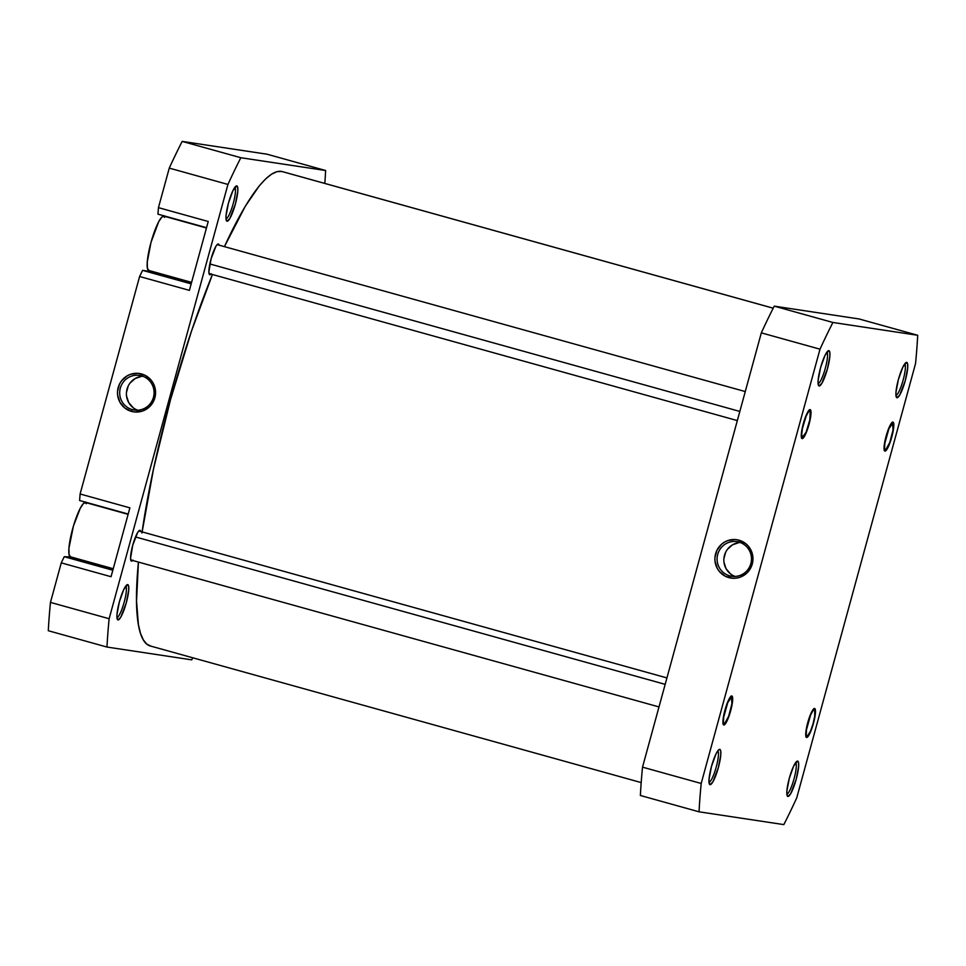 <?xml version="1.0" encoding="UTF-8"?>
<svg xmlns="http://www.w3.org/2000/svg" width="966" height="966" viewBox="0 0 966 966"><rect width="100%" height="100%" fill="white"/><g stroke="black" fill="none" stroke-linecap="round" stroke-linejoin="round"><path stroke-width="1.45" d="M709.02 782.388A16.446 3.103 105.6 0 0 716.132 767.366A16.446 3.103 105.6 0 0 717.798 750.836A16.446 3.103 -74.4 0 1 716.132 767.366A16.446 3.103 -74.4 0 1 709.02 782.388M710.07 784.694L709.08 782.907L710.07 784.694L712.811 782.013L718.366 767.547L720.769 754.905L720.696 750.896L719.742 749.35A18.33 3.466 -74.4 0 1 718.366 767.547A18.33 3.466 -74.4 0 1 710.07 784.694A18.33 3.466 -74.4 0 1 709.442 784.175A18.33 3.466 -74.4 0 1 711.568 766.098A18.33 3.466 -74.4 0 1 719.09 749.519A18.33 3.466 -74.4 0 1 719.742 749.35L718.052 750.497L715.891 754.168L711.459 766.509L709.056 779.151L709.129 783.148L710.07 784.694M718.342 750.171L719.742 749.35L718.342 750.171M731.769 695.967A15.033 2.838 -74.4 0 1 730.634 710.891A15.033 2.838 -74.4 0 1 723.836 724.971L727 721.022L730.634 710.891L732.614 700.519L731.769 695.967L728.606 699.915L724.971 710.046L723.003 720.419L723.836 724.971A15.033 2.838 -74.4 0 1 723.317 724.536A15.033 2.838 -74.4 0 1 725.068 709.708A15.033 2.838 -74.4 0 1 731.226 696.112A15.033 2.838 -74.4 0 1 731.769 695.967M810.112 409.62A15.033 2.838 -74.4 0 1 808.977 424.545A15.033 2.838 -74.4 0 1 802.178 438.612L805.342 434.676L808.977 424.545L810.945 414.173L810.112 409.62L806.948 413.569L803.314 423.688L801.333 434.072L802.178 438.612A15.033 2.838 -74.4 0 1 801.659 438.19A15.033 2.838 -74.4 0 1 803.398 423.362A15.033 2.838 -74.4 0 1 809.568 409.753A15.033 2.838 -74.4 0 1 810.112 409.62M818.093 383.671A16.446 3.103 105.6 0 0 825.206 368.65A16.446 3.103 105.6 0 0 826.872 352.119A16.446 3.103 -74.4 0 1 825.206 368.65A16.446 3.103 -74.4 0 1 818.093 383.671M819.156 385.977L818.166 384.19L819.156 385.977L821.885 383.297L827.439 368.831L829.842 356.188L829.77 352.179L828.816 350.634A18.33 3.466 -74.4 0 1 827.439 368.831A18.33 3.466 -74.4 0 1 819.156 385.977A18.33 3.466 -74.4 0 1 818.528 385.458A18.33 3.466 -74.4 0 1 820.653 367.382A18.33 3.466 -74.4 0 1 828.164 350.803A18.33 3.466 -74.4 0 1 828.816 350.634L824.964 355.452L820.532 367.792L818.13 380.435L818.202 384.432L819.156 385.977M827.415 351.455L828.816 350.634L827.415 351.455M895.941 395.408A16.446 3.103 105.6 0 0 903.053 380.399A16.446 3.103 105.6 0 0 904.719 363.868A16.446 3.103 -74.4 0 1 903.053 380.399A16.446 3.103 -74.4 0 1 895.941 395.408M897.003 397.726L896.001 395.939L897.003 397.726L899.732 395.034L905.287 380.58L907.69 367.925L907.617 363.928L906.663 362.383A18.33 3.466 -74.4 0 1 905.287 380.58A18.33 3.466 -74.4 0 1 897.003 397.726A18.33 3.466 -74.4 0 1 896.363 397.195A18.33 3.466 -74.4 0 1 898.501 379.131A18.33 3.466 -74.4 0 1 906.011 362.552A18.33 3.466 -74.4 0 1 906.663 362.383L902.812 367.189L898.38 379.529L895.977 392.184L896.05 396.181L897.003 397.726M905.263 363.204L906.663 362.383L905.263 363.204M892.91 422.118A15.033 2.838 -74.4 0 1 891.775 437.043A15.033 2.838 -74.4 0 1 884.977 451.11L888.14 447.161L891.775 437.043L893.743 426.658L892.91 422.118L889.746 426.054L886.112 436.185L884.132 446.558L884.977 451.11A15.033 2.838 -74.4 0 1 884.458 450.675A15.033 2.838 -74.4 0 1 886.196 435.847A15.033 2.838 -74.4 0 1 892.367 422.251A15.033 2.838 -74.4 0 1 892.91 422.118M814.567 708.464A15.033 2.838 -74.4 0 1 813.432 723.389A15.033 2.838 -74.4 0 1 806.634 737.469L809.798 733.52L813.432 723.389L815.413 713.017L814.567 708.464L811.404 712.413L807.769 722.532L805.801 732.916L806.634 737.469A15.033 2.838 -74.4 0 1 806.115 737.034A15.033 2.838 -74.4 0 1 807.866 722.206A15.033 2.838 -74.4 0 1 814.036 708.597A15.033 2.838 -74.4 0 1 814.567 708.464M786.867 794.124A16.446 3.103 105.6 0 0 793.967 779.115A16.446 3.103 105.6 0 0 795.646 762.585A16.446 3.103 -74.4 0 1 793.967 779.115A16.446 3.103 -74.4 0 1 786.867 794.124M787.918 796.443L786.928 794.656L787.918 796.443L790.659 793.75L796.201 779.296L798.616 766.642L798.544 762.645L797.59 761.099A18.33 3.466 -74.4 0 1 796.201 779.296A18.33 3.466 -74.4 0 1 787.918 796.443A18.33 3.466 -74.4 0 1 787.29 795.924A18.33 3.466 -74.4 0 1 789.415 777.847A18.33 3.466 -74.4 0 1 796.938 761.268A18.33 3.466 -74.4 0 1 797.59 761.099L793.738 765.905L789.307 778.258L786.904 790.9L786.964 794.897L787.918 796.443M796.189 761.92L797.59 761.099L796.189 761.92M738.905 542.083A17.509 17.183 -81.4 0 0 717.726 554.351A17.509 17.183 -81.4 0 0 729.668 575.845L728.823 577.608A19.392 19.03 98.6 0 1 715.589 553.808A19.392 19.03 98.6 0 1 739.05 540.211L738.905 542.083A17.509 17.183 98.6 0 1 751.101 562.562A17.509 17.183 98.6 0 1 729.668 575.845A17.509 17.183 98.6 0 1 717.472 555.378A17.509 17.183 98.6 0 1 738.905 542.083L739.05 540.211L735.368 539.583L727.99 540.537L724.585 542.083L721.53 544.281L716.941 550.258L714.949 557.551L715.033 561.355L717.352 568.527L719.489 571.618L725.333 576.255L732.494 578.248L736.225 578.139L739.871 577.294L746.344 573.538L748.916 570.785L752.273 564.011L752.84 556.476L750.522 549.304L748.372 546.201L745.68 543.592L739.05 540.211A19.392 19.03 98.6 0 1 752.273 564.011A19.392 19.03 98.6 0 1 728.823 577.608L729.668 575.845L733.713 576.461L729.668 575.845A17.509 17.183 -81.4 0 0 750.848 563.576A17.509 17.183 -81.4 0 0 738.905 542.083M740.21 542.506A17.509 17.183 -81.4 0 0 735.09 576.436L733.242 575.639M701.195 783.474L820.001 349.185A339.235 64.13 -74.4 0 1 832.909 322.475L917.7 335.274A339.235 64.13 -74.4 0 1 915.539 363.602L796.733 797.892A339.235 64.13 -74.4 0 1 783.837 824.602L699.046 811.814A339.235 64.13 -74.4 0 1 701.195 783.474L642.523 767.149A339.235 64.13 105.6 0 0 640.373 795.489L699.046 811.814L640.373 795.489A339.235 64.13 105.6 0 1 642.523 767.149L761.329 332.859L642.523 767.149L701.195 783.474L820.001 349.185A339.235 64.13 -74.4 0 1 832.909 322.475L774.237 306.15A339.235 64.13 105.6 0 0 761.329 332.859L820.001 349.185L761.329 332.859A339.235 64.13 105.6 0 1 774.237 306.15L859.028 318.949L774.237 306.15L832.909 322.475L917.7 335.274A339.235 64.13 -74.4 0 1 915.539 363.602L796.733 797.892A339.235 64.13 -74.4 0 1 783.837 824.602L699.046 811.814A339.235 64.13 -74.4 0 1 701.195 783.474M859.028 318.949L917.7 335.274L859.028 318.949M738.942 542.614L732.566 544.788L727.47 549.256M725.671 552.166L723.86 558.759M723.945 562.188L726.034 568.66L730.405 573.816M773.198 308.19L282.301 171.598A246.209 46.549 105.6 0 0 281.661 171.441L773.186 308.214L282.941 171.791M150.938 646.133L146.772 644.093L143.27 639.794L140.468 633.273L138.404 624.579L136.532 601.069L138.428 562.067A246.209 46.549 105.6 0 0 150.298 645.976L641.195 782.581M141.93 533.075L153.522 468.969L170.523 399.67L191.473 331.169L212.435 274.513A246.209 46.549 105.6 0 0 142.099 531.88M224.438 246.644L245.219 206.374L259.166 186.015L265.565 179.012L271.482 174.218L276.856 171.694L281.661 171.441A246.209 46.549 105.6 0 0 224.438 246.644M85.624 502.513A28.195 5.325 105.6 0 0 85.503 502.477A28.195 5.325 105.6 0 0 85.382 502.453L128.116 514.347L85.382 502.453A28.195 5.325 105.6 0 0 72.728 528.523A28.195 5.325 105.6 0 0 70.397 556.79A28.195 5.325 105.6 0 0 70.518 556.814L69.045 554.448L68.936 548.29L73.392 526.168L80.335 508.116L83.523 503.383L85.865 502.658M163.966 216.167A28.195 5.325 105.6 0 0 163.846 216.118A28.195 5.325 105.6 0 0 163.725 216.094L206.458 227.988L163.725 216.094A28.195 5.325 105.6 0 0 151.07 242.164A28.195 5.325 105.6 0 0 148.728 270.444A28.195 5.325 105.6 0 0 148.849 270.468L147.387 268.089L147.279 261.943L150.974 242.478L158.666 221.757L161.865 217.036L164.208 216.312M226.032 218.908A16.446 3.103 105.6 0 0 233.132 203.898A16.446 3.103 105.6 0 0 234.81 187.368A16.446 3.103 -74.4 0 1 233.132 203.898A16.446 3.103 -74.4 0 1 226.032 218.908M227.082 221.226L226.092 219.439L227.082 221.226L229.811 218.533L235.366 204.08L237.781 191.425L237.708 187.428L236.755 185.883A18.33 3.466 -74.4 0 1 235.366 204.08A18.33 3.466 -74.4 0 1 227.082 221.226A18.33 3.466 -74.4 0 1 226.455 220.695A18.33 3.466 -74.4 0 1 228.58 202.631A18.33 3.466 -74.4 0 1 236.09 186.052A18.33 3.466 -74.4 0 1 236.755 185.883L232.891 190.688L228.471 203.029L226.056 215.684L226.129 219.68L227.082 221.226M235.342 186.704L236.755 185.883L235.342 186.704M116.958 617.624A16.446 3.103 105.6 0 0 124.059 602.615A16.446 3.103 105.6 0 0 125.737 586.084A16.446 3.103 -74.4 0 1 124.059 602.615A16.446 3.103 -74.4 0 1 116.958 617.624M118.009 619.943L117.019 618.155L118.009 619.943L120.738 617.25L126.292 602.796L128.695 590.141L128.623 586.145L127.681 584.599A18.33 3.466 -74.4 0 1 126.292 602.796A18.33 3.466 -74.4 0 1 118.009 619.943A18.33 3.466 -74.4 0 1 117.381 619.411A18.33 3.466 -74.4 0 1 119.506 601.347A18.33 3.466 -74.4 0 1 127.017 584.768A18.33 3.466 -74.4 0 1 127.681 584.599L123.817 589.405L119.386 601.746L116.983 614.4L117.055 618.397L118.009 619.943M126.268 585.42L127.681 584.599L126.268 585.42M132.27 409.608A17.509 17.183 -81.4 0 0 153.449 397.34A17.509 17.183 -81.4 0 0 141.507 375.846L141.64 373.975A19.392 19.03 98.6 0 1 154.874 397.775A19.392 19.03 98.6 0 1 131.412 411.371L132.27 409.608L136.315 410.224L132.27 409.608A17.509 17.183 98.6 0 1 120.074 389.129A17.509 17.183 98.6 0 1 141.507 375.846A17.509 17.183 98.6 0 1 153.691 396.314A17.509 17.183 98.6 0 1 132.27 409.608L131.412 411.371L135.095 411.999L142.461 411.057L148.933 407.302L151.517 404.537L154.874 397.775L155.514 394.031L154.62 386.533L153.111 383.067L150.974 379.964L145.129 375.327L137.969 373.335L130.591 374.289L127.174 375.846L121.547 380.797L119.543 384.021L117.538 391.315L117.623 395.106L119.941 402.279L124.783 407.99L131.412 411.371A19.392 19.03 98.6 0 1 118.19 387.571A19.392 19.03 98.6 0 1 141.64 373.975L141.507 375.846A17.509 17.183 -81.4 0 0 120.315 388.115A17.509 17.183 -81.4 0 0 132.27 409.608M132.692 560.473A15.975 3.019 -74.4 0 1 131.521 561.125A15.975 3.019 -74.4 0 1 131.448 561.101A15.975 3.019 -74.4 0 1 132.777 545.078A15.975 3.019 -74.4 0 1 139.949 530.31A15.975 3.019 -74.4 0 1 140.022 530.322A15.975 3.019 -74.4 0 1 140.746 531.505M140.782 531.65L139.285 530.515L137.57 532.652L132.728 545.259L130.555 558.276L131.388 561.077L132.994 560.123M211.023 274.127A15.975 3.019 -74.4 0 1 209.851 274.767A15.975 3.019 -74.4 0 1 209.791 274.755A15.975 3.019 -74.4 0 1 211.107 258.731A15.975 3.019 -74.4 0 1 218.28 243.963A15.975 3.019 -74.4 0 1 218.352 243.975A15.975 3.019 -74.4 0 1 219.089 245.147M219.113 245.304L217.616 244.169L215.901 246.306L211.059 258.912L208.898 271.917L209.719 274.73L211.325 273.764M111.054 576.714L129.891 507.85L80.106 493.988L79.61 500.521L128.2 514.045L79.61 500.521L80.106 493.988L139.611 276.505L80.106 493.988L129.891 507.85L111.054 576.714L61.269 562.864L50.461 602.398A339.235 64.13 105.6 0 0 48.3 630.726L106.972 647.051A339.235 64.13 -74.4 0 1 109.134 618.723L227.94 184.434A339.235 64.13 -74.4 0 1 240.836 157.724L325.627 170.511A339.235 64.13 -74.4 0 1 324.805 183.419A339.235 64.13 -74.4 0 0 325.627 170.511L266.954 154.186L182.163 141.398A339.235 64.13 105.6 0 0 169.267 168.108L158.448 207.642L157.953 214.174L206.543 227.686L157.953 214.174L158.448 207.642L169.267 168.108L227.94 184.434L109.134 618.723L50.461 602.398L61.269 562.864L111.054 576.714M189.396 290.368L208.233 221.492L158.448 207.642L208.233 221.492L189.396 290.368L139.611 276.505L189.396 290.368M192.802 657.81A339.235 64.13 -74.4 0 1 191.763 659.85L106.972 647.051L191.763 659.85A339.235 64.13 -74.4 0 0 192.802 657.81M164.003 215.647L164.594 217.398M149.175 270.565L147.713 271.132L142.582 270.359L139.611 276.505L142.582 270.359L147.713 271.132A29.137 5.506 105.6 0 0 149.175 270.565M85.672 501.994L86.264 503.757M70.844 556.923L64.239 556.706L61.269 562.864L64.239 556.706L69.371 557.479A29.137 5.506 105.6 0 0 70.844 556.923M240.836 157.724L325.627 170.511L266.954 154.186L182.163 141.398L240.836 157.724L182.163 141.398A339.235 64.13 105.6 0 0 169.267 168.108L227.94 184.434A339.235 64.13 -74.4 0 1 240.836 157.724M106.972 647.051A339.235 64.13 -74.4 0 1 109.134 618.723L50.461 602.398A339.235 64.13 105.6 0 0 48.3 630.726L106.972 647.051M142.811 376.257A17.509 17.183 -81.4 0 0 137.679 410.2L135.844 409.403M141.531 376.378L135.155 378.539L130.072 383.019M128.261 385.929L126.461 392.51M126.534 395.939L128.623 402.424L133.006 407.58M112.998 569.614L69.371 557.479L112.998 569.614M112.829 570.23L64.239 556.706L112.829 570.23M191.328 283.267L147.713 271.132L191.328 283.267M191.171 283.871L142.582 270.359L191.171 283.871M810.583 715.021L806.489 729.704L806.248 734.897L807.479 736.068A13.717 2.596 -74.4 0 1 806.489 729.704A13.717 2.596 -74.4 0 1 810.583 715.021A13.717 2.596 -74.4 0 1 814.688 710.131L813.046 710.481L810.583 715.021M810.631 730.912A13.717 2.596 -74.4 0 1 807.479 736.068L810.631 730.912L813.094 723.679L814.724 716.217L814.7 710.143A13.717 2.596 -74.4 0 1 810.631 730.912M888.913 428.675L884.82 443.358L884.578 448.55L885.81 449.721A13.717 2.596 -74.4 0 1 884.82 443.346A13.717 2.596 -74.4 0 1 888.913 428.675A13.717 2.596 -74.4 0 1 893.031 423.772A13.717 2.596 -74.4 0 1 888.962 444.553A13.717 2.596 -74.4 0 1 885.81 449.721L889.831 442.331L893.055 429.87L892.62 423.398L888.913 428.675M802.191 428.373L802.456 428.361A13.717 2.596 -74.4 0 1 806.562 415.139A13.717 2.596 -74.4 0 1 810.232 411.287A13.717 2.596 -74.4 0 1 809.822 419.872L810.257 411.335L808.627 411.576L806.163 416.056L802.456 428.361L801.695 434.615L802.432 437.32L806.115 432.188L809.822 419.872A13.717 2.596 -74.4 0 1 803.012 437.224A13.717 2.596 -74.4 0 1 802.456 428.361L802.191 428.373M209.851 263.959L739.835 411.444L209.851 263.959M727.772 702.523L723.691 717.219L723.449 722.399L724.681 723.57A13.717 2.596 -74.4 0 1 723.691 717.207A13.717 2.596 -74.4 0 1 727.772 702.523A13.717 2.596 -74.4 0 1 731.89 697.633A13.717 2.596 -74.4 0 1 727.833 718.414A13.717 2.596 -74.4 0 1 724.669 723.57L728.69 716.192L731.926 703.731L731.491 697.259L727.772 702.523M665.176 684.351L135.506 536.951L665.176 684.351M113.239 568.72L70.397 556.79M191.582 282.362L148.728 270.444M206.458 227.976L163.846 216.118M128.116 514.335L85.503 502.477M805.934 736.973L807.479 736.068M813.843 708.549L814.688 710.131M884.264 450.627L885.81 449.721M892.173 422.202L893.031 423.772M809.375 409.705L810.232 411.287M217.121 244.603L745.269 391.568M209.054 273.571L737.336 420.584M801.466 438.129L803.012 437.224M723.136 724.488L724.669 723.57M130.724 559.93L658.993 706.931M138.778 530.962L666.938 677.927M731.045 696.051L731.89 697.633"/></g></svg>
